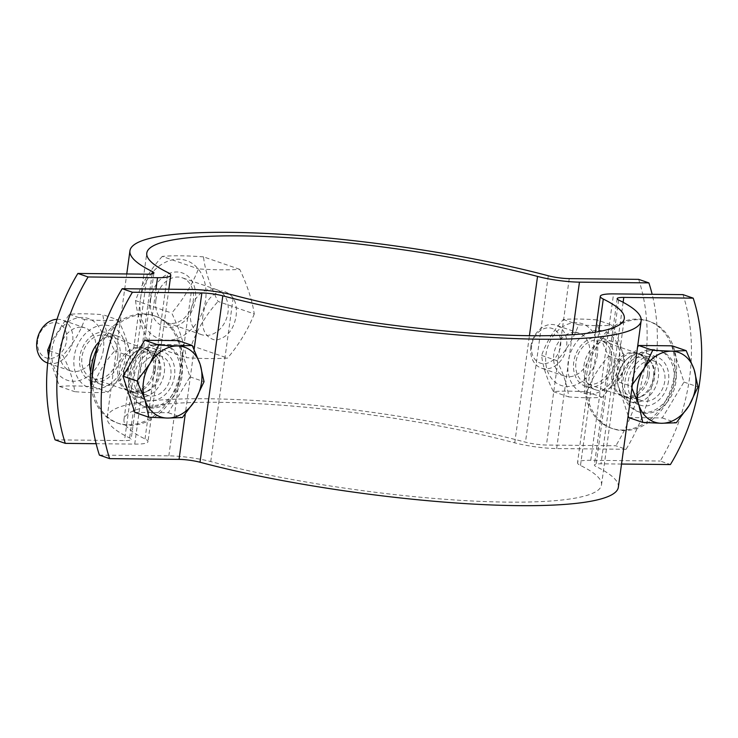 <?xml version="1.0" encoding="UTF-8"?>
<svg xmlns="http://www.w3.org/2000/svg" width="738" height="738" viewBox="0 0 738 738"><rect width="100%" height="100%" fill="white"/><g stroke="black" fill="none" stroke-linecap="round" stroke-linejoin="round"><path stroke-width="0.55" stroke-dasharray="3.69 2.77" d="M254.259 313.927A103.938 63.671 128.9 0 1 227.553 358.087A103.938 16.439 -172.2 0 1 186.299 357.653A103.938 47.232 -122.8 0 0 171.742 313.06A103.938 63.671 -51.1 0 0 198.448 268.9A103.938 16.439 7.8 0 0 239.712 269.333A103.938 47.232 57.2 0 1 254.259 313.927L218.051 301.455C209.915 285.458 205.063 270.597 203.494 256.861L239.712 269.333M202.932 315.569C201.142 329.452 205.376 337.672 215.634 340.218C226.963 337.893 233.798 329.794 236.114 315.919C237.618 301.925 233.033 293.595 222.387 290.91C211.446 293.364 204.961 301.584 202.932 315.569M203.494 256.861C186.465 255.588 172.71 255.44 162.24 256.427L198.448 268.9M162.24 256.427C150.054 270.016 141.152 284.739 135.534 300.587L171.742 313.06M135.534 300.587C137.102 314.323 141.954 329.185 150.082 345.181C160.552 344.194 174.306 344.342 191.345 345.615C196.963 329.766 205.865 315.043 218.051 301.455M140.377 299.36A41.393 31.937 -71 0 1 194.085 264.813A41.393 31.937 -71 0 1 184.472 334.951A41.393 31.937 -71 0 1 140.377 299.36M191.345 345.615L227.553 358.087M155.875 300.062A23.745 18.321 109 0 0 166.843 322.709A23.745 18.321 109 0 0 191.898 306.224A23.745 18.321 109 0 0 182.304 277.802A23.745 18.321 109 0 0 155.875 300.062M150.644 299.471A28.348 21.882 -71 0 1 187.434 275.809A28.348 21.882 -71 0 1 180.856 323.844A28.348 21.882 -71 0 1 150.644 299.471M190.588 312.017A23.745 18.321 -71 0 1 217.027 289.766A23.745 18.321 -71 0 1 226.612 318.179A23.745 18.321 -71 0 1 201.557 334.665A23.745 18.321 -71 0 1 190.588 312.017M150.082 345.181L186.299 357.653M95.036 358.751A56.697 43.754 -71 0 1 155.856 316.307A56.697 43.754 -71 0 1 178.762 384.166A56.697 43.754 -71 0 1 118.929 423.529A56.697 43.754 -71 0 1 92.093 377.93M155.257 370.107A22.684 17.5 109 0 0 144.777 348.474A22.684 17.5 109 0 0 119.528 369.729A22.684 17.5 109 0 0 130.008 391.361A22.684 17.5 109 0 0 155.257 370.107M97.813 346.666A56.697 43.754 -71 0 1 154.15 315.726A56.697 43.754 -71 0 1 177.055 383.585A56.697 43.754 -71 0 1 117.222 422.939A56.697 43.754 -71 0 1 91.226 388.557M153.55 369.517A22.684 17.5 -71 0 1 128.301 390.78A22.684 17.5 -71 0 1 119.141 363.631A22.684 17.5 -71 0 1 143.071 347.884A22.684 17.5 -71 0 1 153.55 369.517M117.748 357.192A22.684 17.5 -71 0 1 96.844 379.184A22.684 17.5 -71 0 1 92.499 378.446A22.684 17.5 -71 0 1 83.339 351.297A22.684 17.5 -71 0 1 107.268 335.559A22.684 17.5 -71 0 1 117.748 357.192M586.692 374.655A56.697 43.754 -71 0 1 649.818 321.519A56.697 43.754 -71 0 1 672.724 389.378A56.697 43.754 -71 0 1 612.891 428.741A56.697 43.754 -71 0 1 586.692 374.655M649.219 375.319A22.684 17.5 109 0 0 638.739 353.686A22.684 17.5 109 0 0 613.49 374.941A22.684 17.5 109 0 0 623.97 396.574A22.684 17.5 109 0 0 649.219 375.319M584.985 374.074A56.697 43.754 -71 0 1 648.121 320.929A56.697 43.754 -71 0 1 671.017 388.788A56.697 43.754 -71 0 1 611.184 428.151A56.697 43.754 -71 0 1 584.985 374.074M647.512 374.729A22.684 17.5 -71 0 1 622.263 395.983A22.684 17.5 -71 0 1 613.103 368.843A22.684 17.5 -71 0 1 637.042 353.096A22.684 17.5 -71 0 1 647.512 374.729M611.719 362.395A22.684 17.5 -71 0 1 590.815 384.397A22.684 17.5 -71 0 1 586.461 383.649A22.684 17.5 -71 0 1 577.3 356.509A22.684 17.5 -71 0 1 601.239 340.762A22.684 17.5 -71 0 1 611.719 362.395M123.79 371.196A22.684 17.5 -71 0 1 149.039 349.941A22.684 17.5 -71 0 1 156.751 356.325A22.684 17.5 -71 0 1 144.27 392.551A22.684 17.5 -71 0 1 134.27 392.828A22.684 17.5 -71 0 1 123.79 371.196M57.01 319.286A22.684 17.5 -71 0 1 62.149 320.015A22.684 17.5 -71 0 1 71.309 347.155A22.684 17.5 -71 0 1 47.38 362.902M80.765 327.174A22.684 17.5 109 0 0 59.861 349.175A22.684 17.5 109 0 0 70.331 370.808A22.684 17.5 109 0 0 95.589 349.554A22.684 17.5 109 0 0 85.11 327.921A22.684 17.5 109 0 0 80.765 327.174M134.344 375.577A25.516 19.686 -71 0 1 162.747 351.666A25.516 19.686 -71 0 1 173.052 382.201A25.516 19.686 -71 0 1 146.133 399.913A25.516 19.686 -71 0 1 134.344 375.577M138.089 375.614A20.765 16.024 -71 0 1 161.198 356.159A20.765 16.024 -71 0 1 169.583 381.011A20.765 16.024 -71 0 1 147.674 395.42A20.765 16.024 -71 0 1 138.089 375.614M37.712 340.402A18.33 14.151 109 0 0 57.241 356.168A18.33 14.151 109 0 0 61.494 325.098A18.33 14.151 109 0 0 37.712 340.402M178.181 340.615L190.007 376.85L168.31 412.726L134.786 412.376M168.31 412.726L182.351 417.57M131.023 376.223A32.315 24.944 -71 0 1 167.009 345.938A32.315 24.944 -71 0 1 180.063 384.618A32.315 24.944 -71 0 1 145.958 407.053A32.315 24.944 -71 0 1 131.023 376.223M190.007 376.85L204.048 381.684M128.984 375.522A32.315 24.944 -71 0 1 164.961 345.236A32.315 24.944 -71 0 1 178.015 383.917A32.315 24.944 -71 0 1 143.91 406.352A32.315 24.944 -71 0 1 128.984 375.522M127.914 372.118A20.765 16.024 -71 0 1 151.032 352.653A20.765 16.024 -71 0 1 158.089 358.502A20.765 16.024 -71 0 1 146.659 391.666A20.765 16.024 -71 0 1 137.508 391.915A20.765 16.024 -71 0 1 127.914 372.118M617.752 376.408A22.684 17.5 -71 0 1 643.001 355.153A22.684 17.5 -71 0 1 650.713 361.528A22.684 17.5 -71 0 1 638.232 397.764A22.684 17.5 -71 0 1 628.232 398.04A22.684 17.5 -71 0 1 617.752 376.408M530.862 346.482A22.684 17.5 -71 0 1 556.12 325.227A22.684 17.5 -71 0 1 565.28 352.367A22.684 17.5 -71 0 1 541.341 368.114A22.684 17.5 -71 0 1 530.862 346.482M574.727 332.386A22.684 17.5 109 0 0 553.823 354.388A22.684 17.5 109 0 0 564.302 376.02A22.684 17.5 109 0 0 589.551 354.766A22.684 17.5 109 0 0 579.072 333.133A22.684 17.5 109 0 0 574.727 332.386M668.499 381.214A25.516 19.686 -71 0 1 640.095 405.125A25.516 19.686 -71 0 1 629.791 374.59A25.516 19.686 -71 0 1 656.709 356.878A25.516 19.686 -71 0 1 668.499 381.214M632.051 380.826A20.765 16.024 -71 0 1 655.169 361.371A20.765 16.024 -71 0 1 663.554 386.214A20.765 16.024 -71 0 1 641.645 400.633A20.765 16.024 -71 0 1 632.051 380.826M531.674 345.615A18.33 14.151 109 0 0 551.212 361.371A18.33 14.151 109 0 0 555.465 330.31A18.33 14.151 109 0 0 531.674 345.615M631.922 388.133L630.972 386.186L632.42 384.516M672.152 345.827L683.969 382.063L662.272 417.939L628.748 417.579M662.272 417.939L676.322 422.773M628.139 415.725L616.931 381.352L630.972 386.186M616.931 381.352L637.512 347.312M624.994 381.435A32.315 24.944 -71 0 1 660.971 351.15A32.315 24.944 -71 0 1 674.034 389.83A32.315 24.944 -71 0 1 639.929 412.265A32.315 24.944 -71 0 1 624.994 381.435M683.969 382.063L698.019 386.896M622.946 380.734A32.315 24.944 -71 0 1 658.933 350.439A32.315 24.944 -71 0 1 671.986 389.12A32.315 24.944 -71 0 1 637.881 411.555A32.315 24.944 -71 0 1 622.946 380.734M621.876 377.321A20.765 16.024 -71 0 1 644.994 357.865A20.765 16.024 -71 0 1 652.051 363.705A20.765 16.024 -71 0 1 640.63 396.869A20.765 16.024 -71 0 1 631.47 397.127A20.765 16.024 -71 0 1 621.876 377.321M682.982 294.628A170.1 131.263 -71 0 1 660.187 461.029L670.418 464.553M621.525 464.045L600.99 463.824A17.011 2.694 7.8 0 0 594.367 465.041A17.011 2.694 7.8 0 0 595.852 466.407A257.986 40.802 -172.2 0 1 618.352 487.218M618.075 377.266A25.516 19.686 109 0 0 629.865 401.601A25.516 19.686 109 0 0 658.278 377.69A25.516 19.686 109 0 0 646.488 353.354A25.516 19.686 109 0 0 618.075 377.266M164.306 372.478A25.516 19.686 109 0 0 152.517 348.142A25.516 19.686 109 0 0 124.113 372.053A25.516 19.686 109 0 0 135.903 396.389A25.516 19.686 109 0 0 164.306 372.478M99.399 455.115L168.827 455.853A34.022 5.378 -172.2 0 1 210.745 461.573A240.975 38.108 7.8 0 0 462.209 500.447A240.975 38.108 7.8 0 0 601.498 484.912A240.975 38.108 7.8 0 0 580.483 465.475A34.022 5.378 -172.2 0 1 577.513 462.726A34.022 5.378 -172.2 0 1 590.76 460.3L660.187 461.029M79.787 356.786A25.516 19.686 109 0 0 91.577 381.122A25.516 19.686 109 0 0 118.504 363.41A25.516 19.686 109 0 0 108.191 332.875A25.516 19.686 109 0 0 79.787 356.786M103.403 349.637A32.601 25.157 -71 0 1 61.097 376.85A32.601 25.157 -71 0 1 68.662 321.611A32.601 25.157 -71 0 1 103.403 349.637M48.588 356.002L59.483 386.435C67.988 385.633 79.16 385.753 92.997 386.786C97.564 373.908 104.796 361.952 114.704 350.91C108.089 337.912 104.15 325.836 102.877 314.674C89.04 313.641 77.859 313.521 69.354 314.323L50.987 342.1M118.126 319.932C124.74 332.93 128.68 345.006 129.953 356.159C125.386 369.037 118.154 381.002 108.246 392.044C99.741 392.847 88.569 392.727 74.732 391.684C73.459 380.531 69.51 368.456 62.905 355.458C72.804 344.415 80.045 332.46 84.602 319.582C98.449 320.615 109.621 320.735 118.126 319.932L102.877 314.674M125.561 357.275A32.601 25.157 109 0 0 90.829 329.24A32.601 25.157 109 0 0 83.265 384.489A32.601 25.157 109 0 0 125.561 357.275M114.704 350.91L129.953 356.159M92.997 386.786L108.246 392.044M59.483 386.435L74.732 391.684M69.354 314.323L84.602 319.582M49.372 350.799L62.905 355.458M613.951 362.423A25.516 19.686 109 0 0 602.162 338.087A25.516 19.686 109 0 0 575.234 355.799A25.516 19.686 109 0 0 585.538 386.334A25.516 19.686 109 0 0 613.951 362.423M597.365 354.849A32.601 25.157 -71 0 1 555.059 382.063A32.601 25.157 -71 0 1 562.633 326.814A32.601 25.157 -71 0 1 597.365 354.849M596.839 319.886C583.002 318.853 571.83 318.733 563.325 319.536C553.417 330.578 546.185 342.533 541.618 355.412C542.891 366.574 546.84 378.649 553.445 391.647C561.95 390.845 573.122 390.965 586.968 391.998C591.535 379.12 598.767 367.155 608.665 356.122C602.06 343.124 598.121 331.048 596.839 319.886L612.097 325.144C618.702 338.133 622.641 350.209 623.914 361.371C619.348 374.249 612.116 386.214 602.217 397.247C593.712 398.05 582.531 397.93 568.694 396.896C567.421 385.734 563.481 373.659 556.876 360.661C566.775 349.627 574.007 337.663 578.574 324.785C592.411 325.827 603.592 325.938 612.097 325.144M619.533 362.478A32.601 25.157 109 0 0 584.791 334.452A32.601 25.157 109 0 0 577.227 389.692A32.601 25.157 109 0 0 619.533 362.478M608.665 356.122L623.914 361.371M586.968 391.998L602.217 397.247M553.445 391.647L568.694 396.896M563.325 319.536L578.574 324.785M541.618 355.412L556.876 360.661M55.073 439.848L124.501 440.586A17.011 2.694 7.8 0 0 131.124 439.368A17.011 2.694 7.8 0 0 129.639 437.994A257.986 40.802 -172.2 0 1 107.148 417.191A257.986 40.802 -172.2 0 1 256.261 400.559A257.986 40.802 -172.2 0 1 525.474 442.173A17.011 2.694 7.8 0 0 546.434 445.032L615.861 445.761L626.092 449.285A170.1 131.263 109 0 0 652.152 294.296M638.656 279.361A170.1 131.263 -71 0 1 615.861 445.761M99.104 341.934A25.516 19.686 -71 0 1 118.421 336.399A25.516 19.686 -71 0 1 130.211 360.734A25.516 19.686 -71 0 1 101.807 384.646A25.516 19.686 -71 0 1 90.682 371.786M583.979 365.522A25.516 19.686 -71 0 1 612.392 341.611A25.516 19.686 -71 0 1 624.173 365.947A25.516 19.686 -71 0 1 595.769 389.858A25.516 19.686 -71 0 1 583.979 365.522M626.092 449.285L556.664 448.556A34.022 5.378 -172.2 0 1 514.746 442.837A240.975 38.108 7.8 0 0 263.281 403.963A240.975 38.108 7.8 0 0 123.993 419.498A240.975 38.108 7.8 0 0 145.017 438.935A34.022 5.378 -172.2 0 1 147.978 441.675A34.022 5.378 -172.2 0 1 134.731 444.11L96.134 443.704M623.121 302.303L600.99 463.824M194.122 349.378L185.247 414.156M590.76 460.3L613.555 293.89M580.483 465.475L598.822 331.565M618.647 300.006L595.852 466.407M210.745 461.573L233.54 295.163M168.827 455.853L191.622 289.444M147.296 274.176L124.501 440.586M569.229 278.623L546.434 445.032M134.731 444.11L155.967 289.065M145.017 438.935L167.812 272.525M152.12 273.881L129.639 437.994M548.269 275.763L525.474 442.173M514.746 442.837L529.423 335.698M556.664 448.556L572.264 334.701M217.027 289.766L182.304 277.802M201.557 334.665L166.843 322.709M117.222 422.939L118.929 423.529M154.15 315.726L155.856 316.307M143.071 347.884L107.268 335.559M128.301 390.78L92.499 378.446M611.184 428.151L612.891 428.741M648.121 320.929L649.818 321.519M637.042 353.096L601.239 340.762M622.263 395.983L586.461 383.649M149.039 349.941L144.777 348.474M134.27 392.828L130.008 391.361M85.11 327.921L62.149 320.015M70.331 370.808L47.73 363.022M167.009 345.938L164.961 345.236M145.958 407.053L143.91 406.352M161.198 356.159L151.032 352.653M147.674 395.42L137.508 391.915M158.089 358.502L156.751 356.325M146.659 391.666L144.27 392.551M643.001 355.153L638.739 353.686M628.232 398.04L623.97 396.574M579.072 333.133L556.12 325.227M564.302 376.02L541.341 368.114M660.971 351.15L658.933 350.439M639.929 412.265L637.881 411.555M655.169 361.371L644.994 357.865M641.645 400.633L631.47 397.127M652.051 363.705L650.713 361.528M640.63 396.869L638.232 397.764M656.709 356.878L646.488 353.354M640.095 405.125L629.865 401.601M135.903 396.389L146.133 399.913M152.517 348.142L162.747 351.666M595.4 332.165L577.513 462.726M617.162 298.632L594.367 465.041M601.498 484.912L624.293 318.502M91.577 381.122L101.807 384.646M108.191 332.875L118.421 336.399M612.392 341.611L602.162 338.087M595.769 389.858L585.538 386.334M168.864 289.204L147.978 441.675M107.148 417.191L126.761 273.955M153.919 272.959L131.124 439.368M123.993 419.498L146.788 253.088"/><path stroke-width="1.11" d="M92.093 377.93A56.697 43.754 -71 0 1 92.73 369.452A56.697 43.754 -71 0 1 95.036 358.751M91.226 388.557A56.697 43.754 -71 0 1 91.023 368.862A56.697 43.754 -71 0 1 97.813 346.666M47.73 363.022L47.38 362.902A22.684 17.5 -71 0 1 36.9 341.27A22.684 17.5 -71 0 1 57.01 319.286M149.842 363.723L158.707 345.098L177.452 345.965A36.854 28.441 109 0 0 149.842 363.723A36.854 28.441 109 0 0 144.897 399.775L137.01 380.983L149.842 363.723M192.231 345.458L200.118 364.249A36.854 28.441 109 0 0 177.452 345.965L192.231 345.458L178.181 340.615L144.666 340.264L158.707 345.098M204.048 381.684L195.183 400.31A36.854 28.441 109 0 0 200.118 364.249L204.048 381.684M167.572 418.068L148.827 417.21L144.897 399.775A36.854 28.441 109 0 0 167.572 418.068A36.854 28.441 109 0 0 195.183 400.31L182.351 417.57L167.572 418.068M137.01 380.983L122.96 376.14L134.786 412.376L148.827 417.21M122.96 376.14L144.666 340.264M632.42 384.516L643.804 368.935L652.678 350.31L671.414 351.168A36.854 28.441 109 0 0 643.804 368.935A36.854 28.441 109 0 0 638.868 404.987L631.922 388.133M686.192 350.661L694.089 369.461A36.854 28.441 109 0 0 671.414 351.168L686.192 350.661L672.152 345.827L638.628 345.476L652.678 350.31M698.019 386.896L689.144 405.522A36.854 28.441 109 0 0 694.089 369.461L698.019 386.896M661.534 423.28L642.798 422.422L638.868 404.987A36.854 28.441 109 0 0 661.534 423.28A36.854 28.441 109 0 0 689.144 405.522L676.322 422.773L661.534 423.28M628.139 415.725L628.748 417.579L642.798 422.422M637.512 347.312L638.628 345.476M621.525 464.045L670.418 464.553A170.1 131.263 109 0 0 693.213 298.152L682.982 294.628L613.555 293.89A34.022 5.378 -172.2 0 0 600.308 296.325L595.4 332.165M132.425 292.239A170.1 131.263 109 0 0 109.63 458.639L99.399 455.115A170.1 131.263 -71 0 1 122.194 288.715L132.425 292.239L201.852 292.968A17.011 2.694 -172.2 0 1 222.811 295.827A257.986 40.802 7.8 0 0 492.025 337.441A257.986 40.802 7.8 0 0 641.147 320.809A257.986 40.802 7.8 0 0 618.647 300.006A17.011 2.694 -172.2 0 1 617.162 298.632A17.011 2.694 -172.2 0 1 623.785 297.414L693.213 298.152M122.194 288.715L191.622 289.444A34.022 5.378 -172.2 0 1 233.54 295.163A240.975 38.108 7.8 0 0 485.004 334.037A240.975 38.108 7.8 0 0 624.293 318.502A240.975 38.108 7.8 0 0 603.278 299.065A34.022 5.378 -172.2 0 1 600.308 296.325M641.147 320.809L618.352 487.218A257.986 40.802 -172.2 0 1 469.23 503.851A257.986 40.802 -172.2 0 1 200.016 462.237A17.011 2.694 7.8 0 0 179.057 459.377L109.63 458.639M50.987 342.1L47.656 350.199L48.588 356.002M47.656 350.199L49.372 350.799M88.099 276.971A170.1 131.263 109 0 0 65.304 443.372L55.073 439.848A170.1 131.263 -71 0 1 77.868 273.447L88.099 276.971L157.526 277.7A34.022 5.378 -172.2 0 0 170.773 275.274L168.864 289.204M652.152 294.296A170.1 131.263 109 0 0 648.886 282.885L638.656 279.361L569.229 278.623A17.011 2.694 -172.2 0 1 548.269 275.763A257.986 40.802 7.8 0 0 279.056 234.149A257.986 40.802 7.8 0 0 129.943 250.782A257.986 40.802 7.8 0 0 152.434 271.593A17.011 2.694 -172.2 0 1 153.919 272.959A17.011 2.694 -172.2 0 1 147.296 274.176L77.868 273.447M648.886 282.885L579.459 282.147A34.022 5.378 -172.2 0 1 537.541 276.427A240.975 38.108 7.8 0 0 286.076 237.553A240.975 38.108 7.8 0 0 146.788 253.088A240.975 38.108 7.8 0 0 167.812 272.525A34.022 5.378 -172.2 0 1 170.773 275.274M90.682 371.786A25.516 19.686 -71 0 1 90.018 360.31A25.516 19.686 -71 0 1 99.104 341.934M96.134 443.704L65.304 443.372M623.785 297.414L623.121 302.303M201.852 292.968L194.122 349.378M185.247 414.156L179.057 459.377M598.822 331.565L603.278 299.065M222.811 295.827L200.016 462.237M155.967 289.065L157.526 277.7M152.434 271.593L152.12 273.881M529.423 335.698L537.541 276.427M572.264 334.701L579.459 282.147M126.761 273.955L129.943 250.782"/></g></svg>
